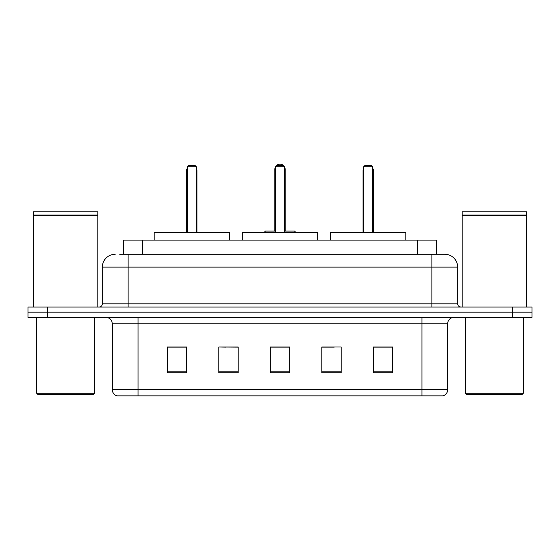 <?xml version="1.0" encoding="UTF-8"?>
<svg xmlns="http://www.w3.org/2000/svg" width="560" height="560" viewBox="0 0 560 560"><rect width="100%" height="100%" fill="white"/><g stroke="black" fill="none" stroke-linecap="round" stroke-linejoin="round"><path stroke-width="0.84" d="M225.75 347.137L218.848 347.004L218.848 372.75L238.161 372.75L238.161 347.004L218.848 347.004L238.161 347.137M119.728 254.254L128.093 254.254L119.728 254.254L123.277 254.254L123.277 240.093L436.723 240.093L436.723 254.254M115.22 254.254A12.873 12.873 0 0 0 102.347 267.127L102.347 303.814A3.22 3.22 0 0 1 99.127 307.034M444.78 254.254A12.873 12.873 0 0 1 457.653 267.127L128.093 267.127L128.093 254.254L444.584 254.254M457.653 267.127L457.653 303.814C457.849 305.774 458.92 306.845 460.873 307.034M47.313 307.034L28 307.034L28 312.186L47.313 312.186L28 312.186L28 317.331L47.313 317.331L47.313 312.186L512.687 312.186L47.313 312.186L47.313 307.034L512.687 307.034L512.687 312.186L532 312.186L512.687 312.186L512.687 317.331L47.313 317.331M512.687 317.331L532 317.331L532 307.034L512.687 307.034M447.678 389.683C447.503 392.77 445.956 394.828 443.044 395.864L421.932 395.864L421.932 389.683L447.678 389.683L447.678 323.771A6.44 6.44 0 0 1 454.118 317.331M421.932 395.864L116.956 395.864A6.44 6.44 0 0 1 112.322 389.683L112.322 323.771C111.937 319.858 109.795 317.716 105.882 317.331M392.644 372.75L392.644 347.004L373.331 347.004L373.331 372.75L392.644 372.75M341.152 372.75L341.152 347.004L321.839 347.004L321.839 372.75L341.152 372.75M186.669 372.75L186.669 347.004L167.356 347.004L167.356 372.75L186.669 372.75M289.653 372.75L289.653 347.004L270.347 347.004L270.347 372.75L289.653 372.75M321.839 347.137L334.25 347.137M289.653 347.137L270.347 347.137M186.669 347.137L167.356 347.137M392.644 347.137L373.331 347.137M93.331 394.576L37.975 394.576L36.687 393.288L94.619 393.288L93.331 394.576M36.687 317.331L36.687 393.288M94.619 317.331L94.619 393.288M33.474 215.313L97.839 215.313L33.474 215.313L33.474 307.034M97.839 215.313L97.839 307.034M97.517 214.991L33.796 214.991M97.839 214.669L97.839 211.771L33.474 211.771L33.474 214.669M317.653 240.093L317.653 232.365L242.347 232.365L242.347 240.093M275.492 166.712L276.78 165.424L283.22 165.424L284.508 166.712L275.492 166.712L275.492 232.365M284.508 166.712L284.508 232.365M284.508 169.288L285.152 169.288L285.152 231.077L287.077 231.077L284.508 231.077L294.546 231.077L295.834 232.365M275.492 166.796A5.152 5.152 0 0 0 274.848 169.288L274.848 231.077L272.923 231.077L275.492 231.077L265.454 231.077L264.166 232.365M229.474 240.093L229.474 232.365L154.161 232.365L154.161 240.093M187.313 166.712L188.601 165.424L195.034 165.424L196.322 166.712L187.313 166.712L187.313 232.365M196.322 166.712L196.322 232.365M196.966 232.365L196.966 170.576A5.152 5.152 0 0 0 196.322 168.084M186.669 232.365L186.669 170.576L187.313 170.576M522.025 394.576L466.669 394.576L465.381 393.288L523.313 393.288L522.025 394.576M465.381 317.331L465.381 393.288M523.313 317.331L523.313 393.288M462.161 215.313L526.526 215.313L462.161 215.313L462.161 307.034M526.526 215.313L526.526 307.034M526.204 214.991L462.483 214.991M526.526 214.669L526.526 211.771L462.161 211.771L462.161 214.669M405.839 240.093L405.839 232.365L330.526 232.365L330.526 240.093M363.678 166.712L364.966 165.424L371.399 165.424L372.687 166.712L363.678 166.712L363.678 232.365M372.687 166.712L372.687 232.365M373.331 232.365L373.331 170.576A5.152 5.152 0 0 0 372.687 168.084M363.034 232.365L363.034 170.576L363.678 170.576M142.583 254.254L142.583 240.093M417.417 254.254L417.417 240.093M128.093 307.034L128.093 267.127L102.347 267.127M102.347 303.814L457.653 303.814M431.907 254.254L431.907 307.034M421.932 317.331L421.932 323.771L112.322 323.771M447.678 323.771L421.932 323.771L421.932 389.683L138.068 389.683L138.068 395.864M112.322 389.683L138.068 389.683L138.068 317.331M289.653 371.861L270.347 371.861M238.161 371.861L218.848 371.861M186.669 371.861L167.356 371.861M341.152 371.861L321.839 371.861M392.644 371.861L373.331 371.861M274.848 169.288L275.492 169.288M196.322 170.576L196.966 170.576M372.687 170.576L373.331 170.576M285.152 169.288A5.152 5.152 0 0 0 284.508 166.796M284.389 166.6A5.152 5.152 0 0 0 275.611 166.6M187.313 168.084A5.152 5.152 0 0 0 186.669 170.576M363.678 168.084A5.152 5.152 0 0 0 363.034 170.576"/></g></svg>
